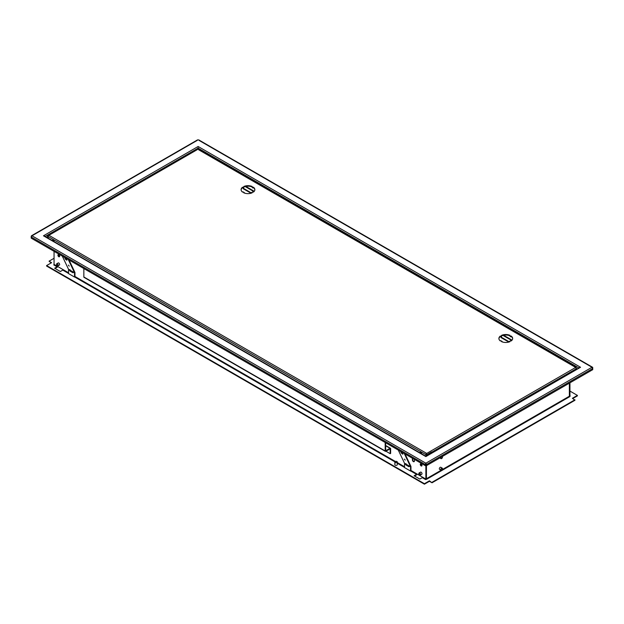 <?xml version="1.0" encoding="UTF-8"?>
<svg xmlns="http://www.w3.org/2000/svg" width="624" height="624" viewBox="0 0 624 624"><rect width="100%" height="100%" fill="white"/><g stroke="black" fill="none" stroke-linecap="round" stroke-linejoin="round"><path stroke-width="0.94" d="M57.353 265.816A1.217 0.702 -120 0 0 57.962 265.871A1.217 0.702 -120 0 0 58.141 264.904A1.217 0.702 -120 0 0 57.353 263.827A1.217 0.702 -120 0 0 56.745 263.773A1.217 0.702 -120 0 0 56.558 264.74A1.217 0.702 -120 0 0 57.353 265.816M57.962 265.871L59.389 265.044A1.217 0.702 -120 0 0 59.576 264.077A1.217 0.702 -120 0 0 58.781 263A1.217 0.702 -120 0 0 58.172 262.946L56.745 263.773M419.702 475.02A1.217 0.702 -120 0 0 420.311 475.075A1.217 0.702 -120 0 0 420.498 474.1A1.217 0.702 -120 0 0 419.702 473.031A1.217 0.702 -120 0 0 419.094 472.969A1.217 0.702 -120 0 0 418.907 473.944A1.217 0.702 -120 0 0 419.702 475.02M420.311 475.075L421.746 474.248A1.217 0.702 -120 0 0 421.933 473.273A1.217 0.702 -120 0 0 421.138 472.204A1.217 0.702 -120 0 0 420.529 472.142L419.094 472.969M420.779 463.819A1.217 0.702 -120 0 0 421.567 465.676A1.217 0.702 -120 0 0 421.918 465.793M421.138 463.936A1.217 0.702 -120 0 0 420.529 463.874A1.217 0.702 -120 0 0 420.342 464.849A1.217 0.702 -120 0 0 421.138 465.917A1.217 0.702 -120 0 0 421.746 465.98A1.217 0.702 -120 0 0 421.933 465.005A1.217 0.702 -120 0 0 421.138 463.936M419.702 473.195A1.014 0.585 -120 0 0 419.195 473.148A1.014 0.585 -120 0 0 419.039 473.959A1.014 0.585 -120 0 0 419.702 474.848A1.014 0.585 -120 0 0 420.209 474.903A1.014 0.585 -120 0 0 420.365 474.092A1.014 0.585 -120 0 0 419.702 473.195M57.353 263.999A1.014 0.585 -120 0 0 56.846 263.944A1.014 0.585 -120 0 0 56.69 264.755A1.014 0.585 -120 0 0 57.353 265.652A1.014 0.585 -120 0 0 57.86 265.699A1.014 0.585 -120 0 0 58.009 264.888A1.014 0.585 -120 0 0 57.353 263.999M58.43 254.615A1.217 0.702 -120 0 0 59.21 256.472A1.217 0.702 -120 0 0 59.569 256.589M58.781 254.732A1.217 0.702 -120 0 0 58.172 254.67A1.217 0.702 -120 0 0 57.985 255.645A1.217 0.702 -120 0 0 58.781 256.721A1.217 0.702 -120 0 0 59.389 256.776A1.217 0.702 -120 0 0 59.576 255.801A1.217 0.702 -120 0 0 58.781 254.732M194.875 150.68A1.217 0.702 120 0 0 194.415 150.797A1.217 0.702 120 0 0 193.955 151.211M440.973 457.275A1.217 0.702 120 0 0 441.012 458.624A1.217 0.702 120 0 0 441.613 458.562A1.217 0.702 120 0 0 442.4 457.525A1.217 0.702 120 0 0 442.26 456.542M441.613 468.156A1.217 0.702 120 0 0 440.825 469.225A1.217 0.702 120 0 0 441.012 470.2A1.217 0.702 120 0 0 441.613 470.137A1.217 0.702 120 0 0 442.408 469.069A1.217 0.702 120 0 0 442.221 468.094A1.217 0.702 120 0 0 441.613 468.156M442.221 468.094L440.794 467.267A1.217 0.702 120 0 0 440.185 467.329A1.217 0.702 120 0 0 439.39 468.398A1.217 0.702 120 0 0 439.577 469.373L441.012 470.2M441.184 457.158A1.014 0.585 120 0 0 441.113 458.445A1.014 0.585 120 0 0 441.613 458.398A1.014 0.585 120 0 0 442.276 457.501A1.014 0.585 120 0 0 442.12 456.69A1.014 0.585 120 0 0 442.049 456.659M441.613 469.973A1.014 0.585 120 0 0 442.276 469.084A1.014 0.585 120 0 0 442.12 468.265A1.014 0.585 120 0 0 441.613 468.32A1.014 0.585 120 0 0 440.957 469.209A1.014 0.585 120 0 0 441.113 470.02A1.014 0.585 120 0 0 441.613 469.973M395.21 462.532A1.217 0.702 0 0 0 396.536 462.68A1.217 0.702 0 0 0 397.285 462.033A1.217 0.702 0 0 0 396.934 461.542A1.217 0.702 0 0 0 395.608 461.386A1.217 0.702 0 0 0 394.859 462.033A1.217 0.702 0 0 0 395.21 462.532M394.859 462.033L394.859 464.677A1.217 0.702 0 0 0 395.21 465.176A1.217 0.702 0 0 0 396.536 465.332A1.217 0.702 0 0 0 397.285 464.677L397.285 462.033M396.786 461.62A1.014 0.585 0 0 0 395.686 461.495A1.014 0.585 0 0 0 395.062 462.033A1.014 0.585 0 0 0 395.359 462.446A1.014 0.585 0 0 0 396.458 462.571A1.014 0.585 0 0 0 397.082 462.033A1.014 0.585 0 0 0 396.786 461.62M509.363 341.89L501.485 337.342L501.485 336.515M501.485 337.342L501.056 337.592L501.056 336.757M251.566 193.05L243.68 188.503L243.68 187.676M243.68 188.503L243.251 188.744L243.251 187.918M410.678 470.964L416.551 474.357L414.118 475.761L419.843 479.068L422.284 477.664L425.576 479.567L426.722 479.232L569.657 396.708L569.369 396.217L442.088 469.7M441.145 470.246L426.434 478.741L426.722 479.232M569.946 391.084L577.395 395.39L572.38 398.284L574.954 400.265L432.019 482.789L429.445 480.808L429.445 481.299L424.429 484.193L46.605 266.066L46.605 265.567L51.62 262.673L49.046 261.183L54.054 258.289M432.019 482.789L429.445 481.299M425.576 479.567L425.864 479.068L410.966 470.473M426.231 479.185A1.014 0.585 120 0 0 426.293 478.819L426.293 465.52M51.191 262.922L49.046 261.183M68.523 272.758L54.054 264.412L53.773 264.904L57.065 266.807L54.631 268.211L60.356 271.518L62.79 270.114L68.523 273.421M569.369 396.053L569.517 396.131A1.014 0.585 120 0 0 569.572 396.427L570.227 396.053M54.054 264.412L54.054 251.347M197.504 140.244L31.2 236.262L31.2 236.987L32.003 235.802L425.864 463.195L425.233 464.482L425.864 463.195L426.496 464.482L425.864 463.687L425.864 479.068M412.402 458.234L412.402 459.888A1.42 0.819 -120 0 0 413.018 461.315A1.42 0.819 -120 0 0 414.11 461.69A1.42 0.819 -120 0 0 414.406 461.042L414.406 459.389M569.946 395.881L569.946 382.816M414.242 461.581A1.42 0.819 60 0 1 413.213 461.042A1.42 0.819 60 0 1 412.682 459.716L412.682 458.398M426.434 478.741L426.434 465.605M569.369 383.152L569.369 396.217M55.06 268.46L57.065 267.306A1.014 0.585 120 0 0 57.697 266.51M414.547 476.011L416.551 474.848A1.014 0.585 120 0 0 417.183 474.061M57.065 266.807L57.353 266.308M416.551 474.357L416.84 473.858M63.079 269.615L62.79 270.114M569.517 396.131L569.517 383.066M508.81 342.069L501.056 337.592M251.012 193.229L243.251 188.744M502.944 335.369L511.766 340.462M245.138 186.529L253.968 191.623M254.257 191.295L245.755 186.389M512.054 340.135L503.56 335.228M198.338 149.245L198.136 147.662L197.933 149.253M425.233 465.637L31.2 238.15L31.2 236.987L425.233 464.482L425.233 465.637L425.662 464.233M425.864 463.195L591.997 367.271L592.8 367.739L591.997 367.271L592.8 369.626L426.496 465.637L426.067 464.233M592.589 367.856L592.8 368.464L426.496 464.482L426.496 465.637M591.997 367.271L198.767 140.244M32.003 235.802L31.411 236.379M425.662 456.464L43.462 235.802L198.136 146.492L580.538 367.271L425.864 456.581M577.395 395.39L577.395 395.881L572.809 398.533M429.445 480.808L424.429 483.701L46.605 265.567M574.954 399.773L432.019 482.297M422.565 477.165L422.284 477.664M424.429 484.193L424.429 483.701M65.801 258.125L65.801 258.827M405.218 460.114L404.399 459.085L405.218 460.114M400.585 451.409L401.388 453.118L402.847 454.217L402.012 452.236M405.062 453.991L410.966 466.502L410.966 470.8L410.537 471.05L404.524 467.579L404.524 463.273L398.291 450.083M404.524 463.273L406.099 465.083L408.962 466.736L409.679 466.253L405.382 463.772M410.085 465.995L408.962 466.736L409.679 466.253L410.537 466.744L404.305 453.562M401.333 451.846L402.714 453.718M410.537 471.05L410.537 466.744M409.391 466.276L406.528 464.623L405.834 463.538M69.217 266.128L68.398 265.099L69.217 266.128M64.584 257.423L65.387 259.132L66.846 260.231L66.011 258.25M69.061 260.005L74.966 272.509L74.966 276.814L74.537 277.064L68.523 273.585L68.523 269.287L62.291 256.097M68.523 269.287L70.099 271.097L72.961 272.75L73.679 272.267L69.381 269.786M74.084 272.002L72.961 272.75L73.679 272.267L74.537 272.758L68.305 259.568M65.333 257.852L66.713 259.732M74.537 277.064L74.537 272.758M73.39 272.29L70.528 270.637L69.833 269.545M385.616 442.767L385.702 450.723L390.055 448.305A0.811 0.468 -60 0 1 390.632 448.64L390.632 453.437L390.203 453.687L390.117 448.867L385.757 451.285A0.811 0.468 -60 0 1 385.187 450.957L385.187 442.517M385.905 451.199L390.203 453.687M385.351 451.324L84.014 277.345A0.811 0.468 -60 0 1 83.85 276.978L83.85 268.546M421.629 453.788A1.115 0.64 -120 0 0 420.849 452.275A1.115 0.64 -120 0 0 420.295 452.221L420.147 452.306A1.115 0.64 -120 0 0 419.921 452.806M54.116 241.613A1.115 0.64 -120 0 0 53.336 240.1A1.115 0.64 -120 0 0 52.783 240.045L52.642 240.123A1.115 0.64 60 0 1 53.196 240.178A1.115 0.64 60 0 1 53.984 241.535M502.055 341.312L501.517 341.617A6.887 3.978 0 0 0 510.042 341.617L509.504 341.312L510.65 340.649L511.189 340.961A6.887 3.978 0 0 0 512.663 338.497A6.887 3.978 0 0 0 511.189 336.04L510.65 336.344L509.504 335.689L510.042 335.377A6.887 3.978 0 0 0 501.517 335.377L502.055 335.689L500.908 336.344L500.37 336.04A6.887 3.978 0 0 0 498.896 338.497A6.887 3.978 0 0 0 500.37 340.961L500.908 340.649L502.016 341.827M509.543 341.827L509.504 341.312M512.655 338.746A6.887 3.978 0 0 0 511.189 336.531L510.65 336.843L509.504 335.689M509.543 335.665A6.887 3.978 0 0 0 502.016 335.665M502.055 335.689L500.908 336.843L500.37 336.531A6.887 3.978 0 0 0 498.904 338.746M244.257 192.473L243.719 192.777A6.887 3.978 0 0 0 252.244 192.777L251.706 192.473L252.853 191.81L253.391 192.122A6.887 3.978 0 0 0 254.865 189.657A6.887 3.978 0 0 0 253.391 187.2L252.853 187.504L251.706 186.849L252.244 186.537A6.887 3.978 0 0 0 243.719 186.537L244.257 186.849L243.11 187.504L242.572 187.2A6.887 3.978 0 0 0 241.09 189.657A6.887 3.978 0 0 0 242.572 192.122L243.11 191.81L244.218 192.988M251.745 192.988L251.706 192.473M254.849 189.907A6.887 3.978 0 0 0 253.391 187.691L252.853 188.003L251.706 186.849M251.745 186.826A6.887 3.978 0 0 0 244.218 186.826M244.257 186.849L243.11 188.003L242.572 187.691A6.887 3.978 0 0 0 241.106 189.907M197.223 149.674L48.181 235.716L48.243 236.176A1.014 0.585 -60 0 1 48.898 235.303L426.722 453.437L575.671 367.435L576.475 369.283M426.293 455.988L426.005 453.851L426.722 453.437M426.722 455.738L426.722 455.091A1.014 0.585 -120 0 0 426.005 453.851M575.671 367.435L198.487 149.674M431.878 452.111L576.475 368.628L576.264 368.02M48.181 236.215L48.243 236.176A1.014 0.585 -60 0 0 48.181 236.543L48.181 238.181M48.181 235.716A1.014 0.585 -120 0 0 47.681 235.661A1.014 0.585 -120 0 0 47.471 236.129L47.471 237.767M47.9 238.017L47.9 236.379M426.044 454.373A1.014 0.585 120 0 0 426.005 454.678L426.005 456.152M242.572 187.691L242.572 187.2M243.11 188.003L243.11 187.504M252.853 188.003L252.853 187.504M253.391 187.691L253.391 187.2M500.37 336.531L500.37 336.04M500.908 336.843L500.908 336.344M510.65 336.843L510.65 336.344M511.189 336.531L511.189 336.04M52.33 232.978L51.909 232.736L47.9 235.053L47.471 236.129M52.408 240.622A1.115 0.64 60 0 1 52.642 240.123M421.496 453.71A1.115 0.64 -120 0 0 420.709 452.361A1.115 0.64 -120 0 0 420.147 452.306M427.573 455.247L427.151 455.005L427.58 454.264L431.59 451.948L432.019 452.525L429.156 454.178A1.825 1.053 120 0 0 428.587 454.662M432.019 452.197L427.58 455.239M427.151 455.005L427.151 455.489M404.524 466.744L397.285 462.571M395.366 461.464L74.966 276.479M74.677 276.978L394.898 461.854M397.285 463.234L404.524 467.407M45.185 236.457L197.933 148.262M198.338 148.262L578.815 367.926M406.099 465.083L406.528 464.623M401.755 452.728L401.388 453.118M70.099 271.097L70.528 270.637M65.754 258.742L65.387 259.132M385.616 445.747L390.055 448.305M83.85 276.978L385.187 450.957M426.722 455.091L427.175 454.826M48.181 236.543L426.005 454.678M48.321 235.295L47.9 235.053M427.58 454.264L428.009 454.506M441.012 458.624L439.826 457.938M198.604 139.807L592.55 367.247M31.45 235.771L197.675 139.807M44.421 236.012L425.864 456.238M425.818 456.261L579.579 367.489M385.616 445.474L390.46 448.266M198.315 149.23L576.217 367.411M47.681 235.661L197.387 149.23"/></g></svg>

